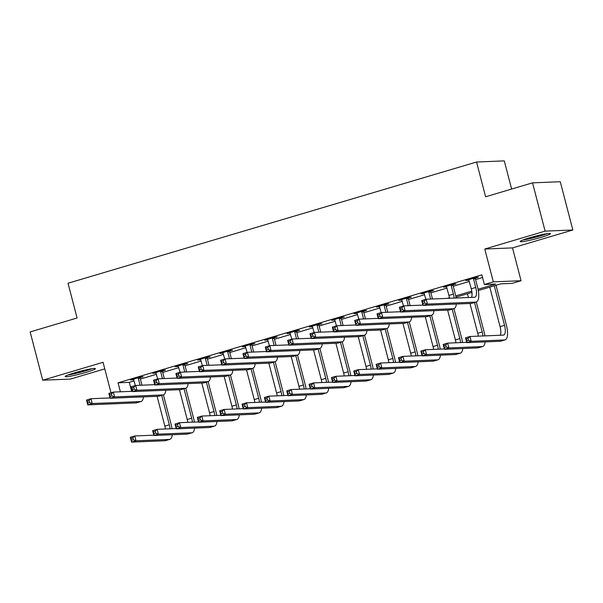 <?xml version="1.0" encoding="UTF-8"?>
<svg xmlns="http://www.w3.org/2000/svg" width="603" height="603" viewBox="0 0 603 603"><rect width="100%" height="100%" fill="white"/><g stroke="black" fill="none" stroke-linecap="round" stroke-linejoin="round"><path stroke-width="0.9" d="M86.131 372.368A15.625 1.334 165.4 0 0 95.402 368.667A15.625 1.334 165.4 0 0 74.433 372.842A15.625 1.334 165.4 0 0 65.162 376.543A15.625 1.334 165.4 0 0 86.131 372.368M541.14 237.356A15.625 1.334 165.4 0 0 550.411 233.655A15.625 1.334 165.4 0 0 529.442 237.831A15.625 1.334 165.4 0 0 520.178 241.532A15.625 1.334 165.4 0 0 541.14 237.356M511.623 189.056L504.289 160.888L476.551 162.019L68.026 283.237L77.078 318L30.15 331.921L42.723 380.199L70.461 379.068L104.779 368.885M476.551 162.019L485.603 196.774L532.539 182.852L560.277 181.722L572.85 229.999L545.112 231.13L484.774 249.031L493.322 281.857L521.06 280.734L512.12 283.38L500.874 283.84L478.307 290.54M484.774 249.031L512.512 247.901L572.85 229.999M512.512 247.901L521.06 280.734M532.539 182.852L545.112 231.13M478.066 289.267L495.628 284.058L484.382 284.51L481.872 274.855L118.037 382.815L129.283 382.355L134.145 380.915M140.371 379.068L156.494 374.282M162.72 372.435L178.842 367.657M185.068 365.802L201.191 361.024M207.417 359.177L223.54 354.391M229.766 352.544L245.888 347.758M252.114 345.911L268.237 341.125M274.463 339.278L290.586 334.499M296.812 332.645L312.934 327.866M319.16 326.019L335.276 321.233M341.509 319.386L357.624 314.6M363.858 312.753L379.973 307.967M386.206 306.12L402.322 301.342M408.548 299.495L424.67 294.709M430.896 292.862L447.019 288.076M453.245 286.229L469.368 281.443M475.594 279.596L482.566 277.531M475.45 278.156L478.367 277.29L476.491 277.365L465.765 280.546L468.961 280.078M453.102 284.782L456.019 283.923L454.142 283.998L443.416 287.179L446.612 286.711M430.753 291.415L433.67 290.548L431.793 290.631L421.067 293.812L424.263 293.344M408.404 298.048L411.321 297.181L409.445 297.256L398.719 300.445L401.915 299.97M386.056 304.681L388.973 303.814L387.096 303.889L376.37 307.07L379.573 306.603M363.707 311.314L366.624 310.447L364.747 310.522L354.021 313.703L357.225 313.236M341.358 317.939L344.275 317.08L342.398 317.155L331.673 320.336L334.876 319.869M319.01 324.572L321.927 323.705L320.05 323.781L309.324 326.969L312.527 326.494M296.661 331.205L299.578 330.338L297.709 330.414L286.975 333.595L290.179 333.127M274.312 337.838L277.229 336.971L275.36 337.047L264.627 340.228L267.83 339.76M251.964 344.464L254.881 343.604L253.011 343.68L242.285 346.861L245.481 346.393M229.615 351.097L232.532 350.23L230.663 350.313L219.937 353.494L223.133 353.026M207.274 357.73L210.183 356.863L208.314 356.938L197.588 360.127L200.784 359.652M184.925 364.363L187.842 363.496L185.965 363.571L175.239 366.752L178.435 366.285M162.576 370.996L165.493 370.129L163.617 370.204L152.891 373.385L156.087 372.918M140.228 377.621L143.145 376.762L141.268 376.837L130.542 380.018L133.738 379.551M111.005 392.772L103.068 362.297L42.723 380.199M118.037 382.815L120.381 391.792M484.382 284.51L493.322 281.857M471.953 292.425L455.958 297.166M447.351 298.379L449.431 297.761M455.717 295.9L471.78 291.128M129.283 382.355L131.627 391.332M467.521 280.026L467.642 280.47M445.172 286.659L445.293 287.103M422.824 293.292L422.944 293.736M400.475 299.917L400.596 300.362M378.126 306.55L378.247 306.995M355.778 313.183L355.898 313.628M333.436 319.816L333.549 320.261M311.088 326.442L311.201 326.894M288.739 333.075L288.852 333.519M266.39 339.708L266.503 340.152M244.042 346.341L244.155 346.785M221.693 352.974L221.806 353.418M199.344 359.599L199.457 360.051M176.996 366.232L177.109 366.677M154.647 372.865L154.76 373.31M132.298 379.498L132.411 379.943M468.682 279.679L471.282 288.792A10.017 3.656 -106.5 0 1 471.516 297.392M473.513 278.857L475.752 287.465A10.017 3.656 -106.5 0 1 474.855 297.219A10.017 3.656 -106.5 0 1 474.516 297.271L426.2 299.239L427.459 304.07L475.775 302.103A15.022 5.48 73.5 0 0 476.28 302.02A15.022 5.48 73.5 0 0 477.629 287.39L475.383 278.782L473.513 278.857L473.574 278.232M475.496 277.659L475.383 278.782M424.768 303.06L427.459 304.07L422.989 305.397L421.731 300.565L426.2 299.239L424.263 301.123L422.477 301.658L422.982 303.588L424.768 303.06L424.263 301.123M422.982 303.588L422.989 305.397L471.305 303.43A15.022 5.48 73.5 0 0 471.81 303.347L476.28 302.02L484.081 331.876A15.022 5.48 73.5 0 1 484.902 335.879M421.731 300.565L422.477 301.658M468.561 340.303L468.056 338.373L466.27 338.909L466.775 340.838L468.561 340.303L471.252 341.313L466.782 342.64L465.531 337.816L470.001 336.489L471.252 341.313L504.575 339.956A15.022 5.48 73.5 0 0 505.08 339.881A15.022 5.48 73.5 0 0 506.43 325.251L496.02 285.279M494.256 285.807L504.553 325.326A10.017 3.656 -106.5 0 1 503.656 335.08A10.017 3.656 -106.5 0 1 503.317 335.132L470.001 336.489L468.056 338.373M489.787 287.134L500.083 326.653A10.017 3.656 -106.5 0 1 500.317 335.253M466.775 340.838L466.782 342.64L500.106 341.283A15.022 5.48 73.5 0 0 500.611 341.208L505.08 339.881M465.531 337.816L466.27 338.909M446.333 286.312L448.934 295.425A10.017 3.656 -106.5 0 1 449.514 298.289M453.155 284.292L453.034 285.415L451.165 285.49L453.403 294.098A10.017 3.656 -106.5 0 1 454.104 298.101M451.165 285.49L451.225 284.865M456.102 298.025A15.022 5.48 73.5 0 0 455.28 294.023L453.034 285.415M402.42 309.686L401.915 307.756L400.128 308.291L400.633 310.221L402.42 309.686L405.11 310.696L400.641 312.022L399.382 307.198L403.852 305.872L405.11 310.696L453.426 308.736A15.022 5.48 73.5 0 0 453.931 308.653A15.022 5.48 73.5 0 0 456.335 304.04M422.914 305.095L403.852 305.872L401.915 307.756M400.633 310.221L400.641 312.022L448.956 310.055A15.022 5.48 73.5 0 0 449.461 309.98L453.931 308.653L461.732 338.509A15.022 5.48 73.5 0 1 462.554 342.512M399.382 307.198L400.128 308.291M423.984 292.945L425.876 299.337M430.806 290.925L430.685 292.048L428.816 292.123L430.617 299.058M428.816 292.123L428.876 291.49M432.494 298.982L430.685 292.048M380.071 316.319L379.566 314.389L377.779 314.917L378.285 316.854L380.071 316.319L382.762 317.329L378.292 318.655L377.033 313.831L381.503 312.505L382.762 317.329L431.077 315.361A15.022 5.48 73.5 0 0 431.582 315.279A15.022 5.48 73.5 0 0 433.987 310.666M400.565 311.728L381.503 312.505L379.566 314.389M378.285 316.854L378.292 318.655L426.607 316.688A15.022 5.48 73.5 0 0 427.112 316.605L431.582 315.279M377.033 313.831L377.779 314.917M401.636 299.578L403.528 305.97M408.457 297.55L408.337 298.681L406.467 298.756L408.269 305.691M406.467 298.756L406.528 298.123M410.146 305.615L408.337 298.681M357.722 322.952L357.217 321.022L355.431 321.55L355.936 323.479L357.722 322.952L360.413 323.962L355.943 325.288L354.685 320.457L359.154 319.138L360.413 323.962L408.728 321.994A15.022 5.48 73.5 0 0 409.233 321.912A15.022 5.48 73.5 0 0 411.638 317.299M378.217 318.361L359.154 319.138L357.217 321.022M355.936 323.479L355.943 325.288L404.259 323.321A15.022 5.48 73.5 0 0 404.764 323.238L409.233 321.912M354.685 320.457L355.431 321.55M474.538 302.533L482.204 331.959A10.017 3.656 -106.5 0 1 482.913 335.961M467.438 293.759L468.418 297.52M469.971 303.482L477.734 333.278A10.017 3.656 -106.5 0 1 478.315 336.15M446.212 346.936L445.707 345.006L443.921 345.534L444.426 347.464L446.212 346.936L448.903 347.946L444.434 349.273L443.182 344.449L447.652 343.122L448.903 347.946L482.227 346.589A15.022 5.48 73.5 0 0 482.732 346.506A15.022 5.48 73.5 0 0 485.136 341.893M466.707 342.346L447.652 343.122L445.707 345.006M444.426 347.464L444.434 349.273L477.757 347.916A15.022 5.48 73.5 0 0 478.262 347.833L482.732 346.506M443.182 344.449L443.921 345.534M452.19 309.166L459.855 338.584A10.017 3.656 -106.5 0 1 460.564 342.594M447.622 310.115L455.386 339.911A10.017 3.656 -106.5 0 1 455.966 342.783M423.864 353.569L423.366 351.639L421.572 352.167L422.077 354.097L423.864 353.569L426.562 354.579L422.092 355.906L420.834 351.074L425.303 349.748L426.562 354.579L459.878 353.222A15.022 5.48 73.5 0 0 460.383 353.139A15.022 5.48 73.5 0 0 462.787 348.526M444.358 348.979L425.303 349.748L423.366 351.639M422.077 354.097L422.092 355.906L455.408 354.549A15.022 5.48 73.5 0 0 455.913 354.466L460.383 353.139M420.834 351.074L421.572 352.167M440.205 349.145A15.022 5.48 73.5 0 0 439.383 345.142L431.605 315.271M429.841 315.799L437.507 345.218A10.017 3.656 -106.5 0 1 438.215 349.227M425.273 316.741L433.037 346.544A10.017 3.656 -106.5 0 1 433.617 349.416M401.515 360.202L401.018 358.265L399.224 358.8L399.729 360.73L401.515 360.202L404.214 361.212L399.744 362.539L398.485 357.707L402.955 356.381L404.214 361.212L437.529 359.855A15.022 5.48 73.5 0 0 438.034 359.772A15.022 5.48 73.5 0 0 440.439 355.159M422.01 355.604L402.955 356.381L401.018 358.265M399.729 360.73L399.744 362.539L433.06 361.182A15.022 5.48 73.5 0 0 433.565 361.099L438.034 359.772M398.485 357.707L399.224 358.8M379.287 306.211L381.179 312.603M386.108 304.183L385.988 305.306L384.119 305.389L385.928 312.324M384.119 305.389L384.179 304.756M387.797 312.248L385.988 305.306M335.374 329.585L334.869 327.655L333.082 328.183L333.587 330.112L335.374 329.585L338.064 330.595L333.595 331.921L332.343 327.09L336.813 325.763L338.064 330.595L386.38 328.627A15.022 5.48 73.5 0 0 386.885 328.545A15.022 5.48 73.5 0 0 389.289 323.932M355.868 324.987L336.813 325.763L334.869 327.655M333.587 330.112L333.595 331.921L381.91 329.954A15.022 5.48 73.5 0 0 382.415 329.871L386.885 328.545M332.343 327.09L333.082 328.183M417.856 355.778A15.022 5.48 73.5 0 0 417.035 351.775L409.256 321.904M407.5 322.424L415.158 351.851A10.017 3.656 -106.5 0 1 415.866 355.86M402.925 323.374L410.688 353.177A10.017 3.656 -106.5 0 1 411.269 356.041M379.166 366.828L378.669 364.898L376.875 365.433L377.38 367.363L379.166 366.828L381.865 367.845L377.395 369.172L376.136 364.34L380.606 363.014L381.865 367.845L415.188 366.488A15.022 5.48 73.5 0 0 415.686 366.405A15.022 5.48 73.5 0 0 418.09 361.792M399.661 362.237L380.606 363.014L378.669 364.898M377.38 367.363L377.395 369.172L410.718 367.815A15.022 5.48 73.5 0 0 411.216 367.732L415.686 366.405M376.136 364.34L376.875 365.433M523.027 239.956A15.52 1.327 165.4 0 0 547.155 233.67M545.813 233.881A13.522 1.153 -14.6 0 1 524.293 239.489M90.804 368.893A13.522 1.153 -14.6 0 1 84.94 370.853A13.522 1.153 -14.6 0 1 69.285 374.501M68.018 374.968A15.52 1.327 165.4 0 0 85.694 370.822A15.52 1.327 165.4 0 0 92.146 368.682M356.938 312.836L358.83 319.228M363.76 310.816L363.647 311.939L361.77 312.015L363.579 318.957M361.77 312.015L361.83 311.389M365.448 318.881L363.647 311.939M313.025 336.21L312.52 334.281L310.733 334.816L311.238 336.745L313.025 336.21L315.716 337.228L311.246 338.554L309.995 333.723L314.464 332.396L315.716 337.228L364.031 335.26A15.022 5.48 73.5 0 0 364.536 335.178A15.022 5.48 73.5 0 0 366.941 330.565M333.519 331.62L314.464 332.396L312.52 334.281M311.238 336.745L311.246 338.554L359.561 336.587A15.022 5.48 73.5 0 0 360.066 336.504L364.536 335.178M309.995 333.723L310.733 334.816M395.508 362.411A15.022 5.48 73.5 0 0 394.686 358.408L386.907 328.537M385.151 329.057L392.809 358.484A10.017 3.656 -106.5 0 1 393.518 362.486M380.583 330.007L388.34 359.81A10.017 3.656 -106.5 0 1 388.92 362.674M356.818 373.461L356.32 371.531L354.534 372.059L355.031 373.996L356.818 373.461L359.516 374.471L355.046 375.797L353.788 370.973L358.257 369.647L359.516 374.471L392.839 373.114A15.022 5.48 73.5 0 0 393.337 373.031A15.022 5.48 73.5 0 0 395.741 368.418M377.312 368.87L358.257 369.647L356.32 371.531M355.031 373.996L355.046 375.797L388.37 374.44A15.022 5.48 73.5 0 0 388.867 374.357L393.337 373.031M353.788 370.973L354.534 372.059M334.59 319.469L336.482 325.861M341.411 317.449L341.298 318.572L339.421 318.648L341.23 325.582M339.421 318.648L339.481 318.015M343.099 325.507L341.298 318.572M290.676 342.843L290.179 340.914L288.385 341.441L288.89 343.378L290.676 342.843L293.367 343.853L288.905 345.18L287.646 340.356L292.116 339.029L293.367 343.853L341.69 341.886A15.022 5.48 73.5 0 0 342.187 341.811A15.022 5.48 73.5 0 0 344.592 337.19M311.171 338.253L292.116 339.029L290.179 340.914M288.89 343.378L288.905 345.18L337.22 343.213A15.022 5.48 73.5 0 0 337.718 343.13L342.187 341.811M287.646 340.356L288.385 341.441M373.159 369.036A15.022 5.48 73.5 0 0 372.337 365.034L364.559 335.17M362.802 335.69L370.461 365.109A10.017 3.656 -106.5 0 1 371.169 369.119M358.235 336.64L365.991 366.436A10.017 3.656 -106.5 0 1 366.571 369.307M334.477 380.094L333.972 378.164L332.185 378.692L332.683 380.621L334.477 380.094L337.167 381.104L332.698 382.43L331.439 377.606L335.909 376.28L337.167 381.104L370.491 379.747A15.022 5.48 73.5 0 0 370.988 379.664A15.022 5.48 73.5 0 0 373.393 375.051M354.963 375.503L335.909 376.28L333.972 378.164M332.683 380.621L332.698 382.43L366.021 381.073A15.022 5.48 73.5 0 0 366.518 380.99L370.988 379.664M331.439 377.606L332.185 378.692M312.241 326.102L314.133 332.494M319.062 324.075L318.949 325.205L317.072 325.281L318.881 332.215M317.072 325.281L317.14 324.648M320.751 332.14L318.949 325.205M268.327 349.476L267.83 347.547L266.036 348.074L266.541 350.004L268.327 349.476L271.026 350.486L266.556 351.813L265.297 346.989L269.767 345.662L271.026 350.486L319.341 348.519A15.022 5.48 73.5 0 0 319.839 348.436A15.022 5.48 73.5 0 0 322.243 343.823M288.822 344.886L269.767 345.662L267.83 347.547M266.541 350.004L266.556 351.813L314.872 349.846A15.022 5.48 73.5 0 0 315.369 349.763L319.839 348.436L327.64 378.3A15.022 5.48 73.5 0 1 328.462 382.302M265.297 346.989L266.036 348.074M350.81 375.669A15.022 5.48 73.5 0 0 349.989 371.667L342.21 341.803M340.454 342.323L348.119 371.742A10.017 3.656 -106.5 0 1 348.82 375.752M335.886 343.273L343.65 373.069A10.017 3.656 -106.5 0 1 344.223 375.94M312.128 386.727L311.623 384.797L309.836 385.325L310.334 387.254L312.128 386.727L314.819 387.737L310.349 389.063L309.09 384.232L313.56 382.905L314.819 387.737L348.142 386.38A15.022 5.48 73.5 0 0 348.64 386.297A15.022 5.48 73.5 0 0 351.044 381.684M332.615 382.129L313.56 382.905L311.623 384.797M310.334 387.254L310.349 389.063L343.672 387.706A15.022 5.48 73.5 0 0 344.17 387.623L348.64 386.297M309.09 384.232L309.836 385.325M289.892 332.735L291.792 339.127M296.714 330.708L296.601 331.838L294.724 331.914L296.533 338.848M294.724 331.914L294.792 331.281M298.402 338.773L296.601 331.838M245.979 356.109L245.481 354.18L243.687 354.707L244.192 356.637L245.979 356.109L248.677 357.119L244.207 358.446L242.949 353.614L247.418 352.288L248.677 357.119L296.993 355.152A15.022 5.48 73.5 0 0 297.49 355.069A15.022 5.48 73.5 0 0 299.895 350.456M266.473 351.519L247.418 352.288L245.481 354.18M244.192 356.637L244.207 358.446L292.523 356.479A15.022 5.48 73.5 0 0 293.02 356.396L297.49 355.069L305.291 384.933A15.022 5.48 73.5 0 1 306.113 388.935M242.949 353.614L243.687 354.707M318.105 348.956L325.771 378.375A10.017 3.656 -106.5 0 1 326.472 382.385M313.537 349.898L321.301 379.702A10.017 3.656 -106.5 0 1 321.874 382.573M289.779 393.36L289.274 391.422L287.488 391.958L287.985 393.887L289.779 393.36L292.47 394.37L288 395.696L286.742 390.865L291.211 389.538L292.47 394.37L325.793 393.013A15.022 5.48 73.5 0 0 326.291 392.93A15.022 5.48 73.5 0 0 328.695 388.317M310.274 388.762L291.211 389.538L289.274 391.422M287.985 393.887L288 395.696L321.324 394.339A15.022 5.48 73.5 0 0 321.821 394.256L326.291 392.93M286.742 390.865L287.488 391.958M267.544 339.361L269.443 345.753M274.365 337.341L274.252 338.464L272.375 338.539L274.184 345.481M272.375 338.539L272.443 337.914M276.061 345.406L274.252 338.464M223.63 362.742L223.133 360.805L221.346 361.34L221.844 363.27L223.63 362.742L226.329 363.752L221.859 365.079L220.6 360.247L225.07 358.921L226.329 363.752L274.644 361.785A15.022 5.48 73.5 0 0 275.141 361.702A15.022 5.48 73.5 0 0 277.546 357.089M244.125 358.144L225.07 358.921L223.133 360.805M221.844 363.27L221.859 365.079L270.174 363.112A15.022 5.48 73.5 0 0 270.672 363.029L275.141 361.702L282.943 391.558A15.022 5.48 73.5 0 1 283.764 395.56M220.6 360.247L221.346 361.34M295.756 355.582L303.422 385.008A10.017 3.656 -106.5 0 1 304.123 389.01M291.189 356.531L298.952 386.335A10.017 3.656 -106.5 0 1 299.525 389.199M267.43 399.985L266.925 398.055L265.139 398.591L265.644 400.52L267.43 399.985L270.121 400.995L265.652 402.322L264.393 397.498L268.863 396.171L270.121 400.995L303.445 399.646A15.022 5.48 73.5 0 0 303.942 399.563A15.022 5.48 73.5 0 0 306.347 394.95M287.925 395.395L268.863 396.171L266.925 398.055M265.644 400.52L265.652 402.322L298.975 400.965A15.022 5.48 73.5 0 0 299.472 400.889L303.942 399.563M264.393 397.498L265.139 398.591M245.195 345.994L247.094 352.386M252.016 343.974L251.903 345.097L250.026 345.172L251.835 352.114M250.026 345.172L250.094 344.547M253.712 352.031L251.903 345.097M201.289 369.368L200.784 367.438L198.998 367.973L199.495 369.903L201.289 369.368L203.98 370.385L199.51 371.704L198.251 366.88L202.721 365.554L203.98 370.385L252.295 368.418A15.022 5.48 73.5 0 0 252.793 368.335A15.022 5.48 73.5 0 0 255.197 363.722M221.776 364.777L202.721 365.554L200.784 367.438M199.495 369.903L199.51 371.704L247.825 369.745A15.022 5.48 73.5 0 0 248.323 369.662L252.793 368.335L260.594 398.191A15.022 5.48 73.5 0 1 261.423 402.193M198.251 366.88L198.998 367.973M273.408 362.215L281.073 391.641A10.017 3.656 -106.5 0 1 281.774 395.643M268.84 363.164L276.604 392.968A10.017 3.656 -106.5 0 1 277.176 395.832M245.082 406.618L244.577 404.688L242.79 405.216L243.295 407.153L245.082 406.618L247.773 407.628L243.303 408.955L242.044 404.131L246.514 402.804L247.773 407.628L281.096 406.271A15.022 5.48 73.5 0 0 281.593 406.188A15.022 5.48 73.5 0 0 283.998 401.575M265.576 402.028L246.514 402.804L244.577 404.688M243.295 407.153L243.303 408.955L276.626 407.598A15.022 5.48 73.5 0 0 277.124 407.515L281.593 406.188M242.044 404.131L242.79 405.216M222.854 352.627L224.746 359.019M229.668 350.607L229.555 351.73L227.678 351.805L229.487 358.74M227.678 351.805L227.746 351.172M231.364 358.664L229.555 351.73M178.94 376.001L178.435 374.071L176.649 374.599L177.146 376.536L178.94 376.001L181.631 377.011L177.161 378.337L175.903 373.513L180.372 372.187L181.631 377.011L229.947 375.043A15.022 5.48 73.5 0 0 230.444 374.96A15.022 5.48 73.5 0 0 232.848 370.348M199.427 371.41L180.372 372.187L178.435 374.071M177.146 376.536L177.161 378.337L225.477 376.37A15.022 5.48 73.5 0 0 225.974 376.287L230.444 374.96L238.245 404.824A15.022 5.48 73.5 0 1 239.074 408.826M175.903 373.513L176.649 374.599M251.059 368.848L258.725 398.266A10.017 3.656 -106.5 0 1 259.426 402.276M246.491 369.797L254.255 399.593A10.017 3.656 -106.5 0 1 254.828 402.465M222.733 413.251L222.228 411.321L220.442 411.849L220.947 413.779L222.733 413.251L225.424 414.261L220.954 415.588L219.696 410.756L224.165 409.437L225.424 414.261L258.747 412.904A15.022 5.48 73.5 0 0 259.245 412.821A15.022 5.48 73.5 0 0 261.649 408.208M243.228 408.661L224.165 409.437L222.228 411.321M220.947 413.779L220.954 415.588L254.278 414.231A15.022 5.48 73.5 0 0 254.775 414.148L259.245 412.821M219.696 410.756L220.442 411.849M200.505 359.26L202.397 365.652M207.319 357.232L207.206 358.363L205.329 358.438L207.138 365.373M205.329 358.438L205.397 357.805M209.015 365.297L207.206 358.363M156.592 382.634L156.087 380.704L154.3 381.232L154.798 383.161L156.592 382.634L159.282 383.644L154.813 384.97L153.554 380.146L158.024 378.82L159.282 383.644L207.598 381.676A15.022 5.48 73.5 0 0 208.095 381.593A15.022 5.48 73.5 0 0 210.5 376.981M177.086 378.043L158.024 378.82L156.087 380.704M154.798 383.161L154.813 384.97L203.128 383.003A15.022 5.48 73.5 0 0 203.626 382.92L208.095 381.593L215.904 411.457A15.022 5.48 73.5 0 1 216.726 415.459M153.554 380.146L154.3 381.232M228.71 375.481L236.376 404.899A10.017 3.656 -106.5 0 1 237.077 408.909M224.143 376.43L231.906 406.226A10.017 3.656 -106.5 0 1 232.479 409.098M200.384 419.884L199.879 417.954L198.093 418.482L198.598 420.412L200.384 419.884L203.075 420.894L198.606 422.221L197.347 417.389L201.817 416.062L203.075 420.894L236.399 419.537A15.022 5.48 73.5 0 0 236.896 419.454A15.022 5.48 73.5 0 0 239.301 414.841M220.879 415.286L201.817 416.062L199.879 417.954M198.598 420.412L198.606 422.221L231.929 420.864A15.022 5.48 73.5 0 0 232.426 420.781L236.896 419.454M197.347 417.389L198.093 418.482M178.156 365.893L180.048 372.285M184.97 363.865L184.857 364.988L182.98 365.071L184.789 372.006M182.98 365.071L183.048 364.438M186.666 371.93L184.857 364.988M134.243 389.267L133.738 387.337L131.951 387.865L132.456 389.794L134.243 389.267L136.934 390.277L132.464 391.603L131.205 386.772L135.675 385.445L136.934 390.277L185.249 388.309A15.022 5.48 73.5 0 0 185.747 388.226A15.022 5.48 73.5 0 0 188.151 383.614M154.737 384.669L135.675 385.445L133.738 387.337M132.456 389.794L132.464 391.603L180.779 389.636A15.022 5.48 73.5 0 0 181.277 389.553L185.747 388.226L193.555 418.09A15.022 5.48 73.5 0 1 194.377 422.092M131.205 386.772L131.951 387.865M206.362 382.114L214.027 411.532A10.017 3.656 -106.5 0 1 214.728 415.542M201.794 383.056L209.558 412.859A10.017 3.656 -106.5 0 1 210.13 415.723M178.036 426.509L177.531 424.58L175.744 425.115L176.249 427.045L178.036 426.509L180.727 427.527L176.257 428.854L174.998 424.022L179.468 422.695L180.727 427.527L214.05 426.17A15.022 5.48 73.5 0 0 214.555 426.087A15.022 5.48 73.5 0 0 216.952 421.474M198.53 421.919L179.468 422.695L177.531 424.58M176.249 427.045L176.257 428.854L209.58 427.497A15.022 5.48 73.5 0 0 210.085 427.414L214.555 426.087M174.998 424.022L175.744 425.115M155.808 372.518L157.7 378.91M162.622 370.498L162.508 371.621L160.632 371.697L162.441 378.639M160.632 371.697L160.7 371.071M164.317 378.563L162.508 371.621M111.894 395.9L111.389 393.963L109.603 394.498L110.108 396.427L111.894 395.9L114.585 396.91L110.115 398.236L108.857 393.405L113.326 392.078L114.585 396.91L162.9 394.942A15.022 5.48 73.5 0 0 163.398 394.859A15.022 5.48 73.5 0 0 165.802 390.247M132.389 391.302L113.326 392.078L111.389 393.963M110.108 396.427L110.115 398.236L158.431 396.269A15.022 5.48 73.5 0 0 158.928 396.186L163.398 394.859L171.207 424.716A15.022 5.48 73.5 0 1 172.028 428.718M108.857 393.405L109.603 394.498M184.013 388.739L191.679 418.165A10.017 3.656 -106.5 0 1 192.38 422.168M179.445 389.689L187.209 419.492A10.017 3.656 -106.5 0 1 187.789 422.356M155.687 433.142L155.182 431.213L153.396 431.74L153.901 433.678L155.687 433.142L158.378 434.152L153.908 435.479L152.649 430.655L157.119 429.328L158.378 434.152L191.701 432.796A15.022 5.48 73.5 0 0 192.206 432.72A15.022 5.48 73.5 0 0 194.611 428.1M176.182 428.552L157.119 429.328L155.182 431.213M153.901 433.678L153.908 435.479L187.232 434.122A15.022 5.48 73.5 0 0 187.737 434.039L192.206 432.72M152.649 430.655L153.396 431.74M133.459 379.151L135.351 385.543M140.273 377.131L140.16 378.254L138.291 378.33L140.092 385.264M138.291 378.33L138.351 377.697M141.969 385.189L140.16 378.254M89.546 402.525L89.04 400.596L87.254 401.131L87.759 403.06L89.546 402.525L92.236 403.535L87.767 404.862L86.508 400.038L90.978 398.711L92.236 403.535L140.552 401.568A15.022 5.48 73.5 0 0 141.057 401.492A15.022 5.48 73.5 0 0 143.454 396.88M110.04 397.935L90.978 398.711L89.04 400.596M87.759 403.06L87.767 404.862L136.082 402.894A15.022 5.48 73.5 0 0 136.587 402.819L141.057 401.492M86.508 400.038L87.254 401.131M161.664 395.372L169.33 424.791A10.017 3.656 -106.5 0 1 170.038 428.801M157.097 396.322L164.86 426.117A10.017 3.656 -106.5 0 1 165.441 428.989M133.338 439.775L132.833 437.846L131.047 438.373L131.552 440.303L133.338 439.775L136.029 440.785L131.56 442.112L130.308 437.288L134.778 435.961L136.029 440.785L169.353 439.429A15.022 5.48 73.5 0 0 169.858 439.346A15.022 5.48 73.5 0 0 172.262 434.733M153.833 435.185L134.778 435.961L132.833 437.846M131.552 440.303L131.56 442.112L164.883 440.755A15.022 5.48 73.5 0 0 165.388 440.672L169.858 439.346M130.308 437.288L131.047 438.373M475.752 287.465L471.282 288.792M475.775 302.103L471.305 303.43M504.553 325.326L500.083 326.653M504.575 339.956L500.106 341.283M453.403 294.098L448.934 295.425M453.426 308.736L448.956 310.055M431.077 315.361L426.607 316.688M408.728 321.994L404.259 323.321M482.204 331.959L477.734 333.278M482.227 346.589L477.757 347.916M459.855 338.584L455.386 339.911M459.878 353.222L455.408 354.549M437.507 345.218L433.037 346.544M437.529 359.855L433.06 361.182M386.38 328.627L381.91 329.954M415.158 351.851L410.688 353.177M415.188 366.488L410.718 367.815M364.031 335.26L359.561 336.587M392.809 358.484L388.34 359.81M392.839 373.114L388.37 374.44M341.69 341.886L337.22 343.213M370.461 365.109L365.991 366.436M370.491 379.747L366.021 381.073M319.341 348.519L314.872 349.846M348.119 371.742L343.65 373.069M348.142 386.38L343.672 387.706M296.993 355.152L292.523 356.479M325.771 378.375L321.301 379.702M325.793 393.013L321.324 394.339M274.644 361.785L270.174 363.112M303.422 385.008L298.952 386.335M303.445 399.646L298.975 400.965M252.295 368.418L247.825 369.745M281.073 391.641L276.604 392.968M281.096 406.271L276.626 407.598M229.947 375.043L225.477 376.37M258.725 398.266L254.255 399.593M258.747 412.904L254.278 414.231M207.598 381.676L203.128 383.003M236.376 404.899L231.906 406.226M236.399 419.537L231.929 420.864M185.249 388.309L180.779 389.636M214.027 411.532L209.558 412.859M214.05 426.17L209.58 427.497M162.9 394.942L158.431 396.269M191.679 418.165L187.209 419.492M191.701 432.796L187.232 434.122M140.552 401.568L136.082 402.894M169.33 424.791L164.86 426.117M169.353 439.429L164.883 440.755"/></g></svg>
